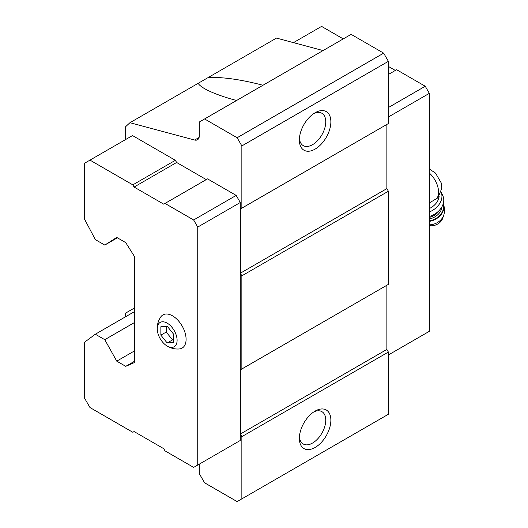 <?xml version="1.0" encoding="UTF-8"?>
<svg xmlns="http://www.w3.org/2000/svg" width="528" height="528" viewBox="0 0 528 528"><rect width="100%" height="100%" fill="white"/><g stroke="black" fill="none" stroke-linecap="round" stroke-linejoin="round"><path stroke-width="0.79" d="M173.474 342.428L173.474 334.026L167.171 326.185L160.868 326.746L160.868 335.148L167.171 342.989L173.474 342.428M167.171 346.051A14.038 8.105 -120 0 0 177.091 339.893A14.038 8.105 -120 0 0 166.445 322.74A14.038 8.105 -120 0 0 157.311 330.145A14.038 8.105 -120 0 0 166.089 345.352A14.038 8.105 -120 0 0 167.171 346.051M429.35 202.924L437.969 197.776L441.817 188.252L441.19 182.866L435.508 173.085L429.35 169.059M206.276 179.599L176.629 162.479L175.369 160.301L132.515 135.557L84.302 163.39L84.302 218.698L95.33 239.62L104.782 245.078L117.388 237.798M236.181 442.834L240.28 440.471L240.28 202.508L236.181 195.413L207.537 178.873L163.739 204.164L134.086 187.044L176.629 162.479M134.719 307.844L125.261 313.302L125.261 316.939M199.313 464.125L199.313 473.675L204.593 482.816L237.131 501.6L241.857 498.874L241.857 436.649L240.346 434.029L240.346 369.844L241.857 368.973L241.857 275.827L240.346 273.207L240.346 209.022L241.857 208.144L241.857 145.926L237.131 137.742L204.593 118.952L199.313 122.001L199.313 135.696A8.91 5.148 -120 0 1 197.472 139.775A8.91 5.148 -120 0 1 194.647 140.026L129.954 122.694L125.261 127.043L125.261 139.742M236.577 100.492C222.664 96.769 211.999 92.822 204.587 88.651C201.214 86.698 199.076 84.916 198.178 83.305L208.25 77.491C222.809 76.936 241.052 79.523 262.964 85.252M129.954 122.694L198.178 83.305M241.857 145.926L388.384 61.327L383.658 53.143L351.12 34.36L204.593 118.952M237.131 137.742L383.658 53.143M323.037 50.576L276.481 38.095L208.25 77.491M241.857 498.874L388.384 414.275L388.384 352.057L386.872 349.437L386.872 285.252L240.346 369.844M315.117 447.473A22.282 12.863 -60 0 1 299.363 438.379A22.282 12.863 -60 0 1 315.117 411.088A22.282 12.863 -60 0 1 330.871 420.189A22.282 12.863 -60 0 1 315.117 447.473M241.857 436.649L388.384 352.057M240.346 434.029L386.872 349.437M241.857 368.973L388.384 284.374L388.384 191.228L386.872 188.608L386.872 124.423L240.346 209.022M241.857 275.827L388.384 191.228M240.346 273.207L386.872 188.608M241.857 208.144L388.384 123.552L388.384 61.327M315.117 149.107A22.282 12.863 -60 0 1 299.363 140.012A22.282 12.863 -60 0 1 315.117 112.721A22.282 12.863 -60 0 1 330.871 121.823A22.282 12.863 -60 0 1 315.117 149.107M313.784 113.56A18.665 10.778 -60 0 1 321.889 113.276A18.665 10.778 -60 0 1 324.753 128.231A18.665 10.778 -60 0 1 312.563 144.679A18.665 10.778 -60 0 1 303.23 145.603A18.665 10.778 -60 0 1 299.422 138.435M313.784 411.926A18.665 10.778 -60 0 1 321.889 411.642A18.665 10.778 -60 0 1 324.753 426.598A18.665 10.778 -60 0 1 312.563 443.045A18.665 10.778 -60 0 1 303.23 443.969A18.665 10.778 -60 0 1 299.422 436.801M104.782 245.078L116.754 237.435L125.737 242.623L134.719 256.905L134.719 362.426L125.737 366.333L116.754 361.152L104.782 339.682L95.33 334.224L84.302 342.415L84.302 397.716L89.971 407.543L132.825 432.287L134.086 431.554L163.739 448.675L165 450.859L193.644 467.399L197.743 465.029L197.743 227.066L193.644 219.971L236.181 195.413M197.743 227.066L240.28 202.508M193.644 219.971L165 203.432M134.086 187.044L132.825 184.859L175.369 160.301M132.825 184.859L89.971 160.116M125.737 366.333L134.719 361.152M116.754 361.152L134.719 350.777M104.782 339.682L134.719 322.397M95.33 334.224L134.719 311.48M197.743 465.029L240.28 440.471M166.089 345.352L167.633 346.342C171.224 348.394 175.098 349.265 179.269 348.962A19.16 11.062 -120 0 0 182.114 325.961A19.16 11.062 -120 0 0 160.776 316.932C158.585 320.14 157.403 323.664 157.238 327.512L157.311 330.145M388.384 354.968L429.35 331.313L429.35 93.35L388.384 116.998M429.35 93.35L425.251 86.255L388.384 107.54M425.251 86.255L396.607 69.716L388.384 74.468M395.347 70.442L388.384 66.422M343.24 38.907L321.578 26.4L293.443 42.643M429.35 208.547A15.596 11.807 -25 0 0 439.131 196.383M429.35 225.581A10.025 7.59 -25 0 0 442.669 218.341L443.698 215.338C445.012 211.339 444.787 207.392 443.045 203.518M429.35 216.533A17.827 13.497 -25 0 0 442.794 195.611L441.184 192.159M429.35 211.972A17.827 13.497 -25 0 0 441.177 192.179M160.868 335.148L166.228 332.059L172.531 339.9L173.474 339.814M166.228 326.271L166.228 332.059M167.171 342.989L172.531 339.9M436.729 198.607A17.49 10.098 -120 0 0 429.35 173.052M194.647 140.026L199.102 137.458M429.35 224.809A12.764 9.662 -25 0 0 443.698 215.338M429.35 221.377A14.705 11.134 -25 0 0 443.19 203.848M429.35 220.869A14.705 11.134 -25 0 0 443.17 203.914M429.35 218.962A13.372 10.118 -25 0 0 441.962 206.725M429.35 217.358A12.256 9.28 -25 0 0 439.289 210.382"/></g></svg>
